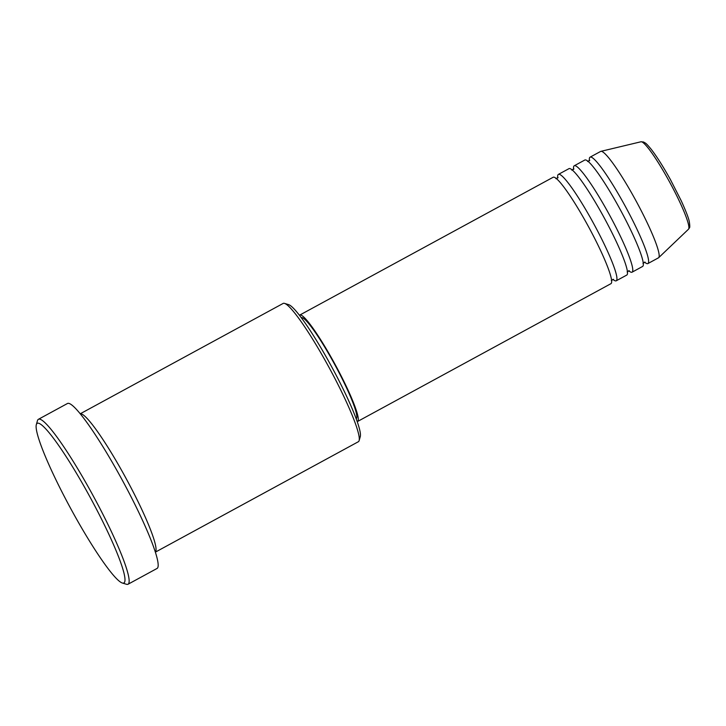 <?xml version="1.0" encoding="UTF-8"?>
<svg xmlns="http://www.w3.org/2000/svg" width="726" height="726" viewBox="0 0 726 726"><rect width="100%" height="100%" fill="white"/><g stroke="black" fill="none" stroke-linecap="round" stroke-linejoin="round"><path stroke-width="1.09" d="M357.228 421.579A60.548 7.487 -118.5 0 0 357.609 421.461L610.974 283.657A60.548 7.487 -118.5 0 0 587.143 224.207A60.548 7.487 -118.5 0 0 553.112 177.28L299.747 315.075A60.548 7.487 -118.5 0 0 299.448 315.329M612.853 279.338A60.548 7.487 -118.5 0 0 616.247 280.79A60.548 7.487 -118.5 0 0 592.425 221.339A60.548 7.487 -118.5 0 0 558.385 174.403A60.548 7.487 -118.5 0 0 557.768 178.042M616.247 280.79L626.81 275.045A60.548 7.487 -118.5 0 0 602.979 215.595A60.548 7.487 -118.5 0 0 568.948 168.668L558.385 174.403M628.689 270.725A60.548 7.487 -118.5 0 0 632.083 272.177A60.548 7.487 -118.5 0 0 608.261 212.727A60.548 7.487 -118.5 0 0 574.221 165.791A60.548 7.487 -118.5 0 0 573.604 169.43M632.083 272.177L642.646 266.433A60.548 7.487 -118.5 0 0 618.815 206.983A60.548 7.487 -118.5 0 0 584.784 160.047L574.221 165.791M644.525 262.113A60.548 7.487 -118.5 0 0 647.919 263.565A60.548 7.487 -118.5 0 0 624.097 204.106A60.548 7.487 -118.5 0 0 590.057 157.179A60.548 7.487 -118.5 0 0 589.43 160.818M284.501 303.386L288.54 304.611A75.686 9.356 61.5 0 1 329.776 363.318A75.686 9.356 61.5 0 1 360.305 436.562L359.134 440.609A78.717 9.728 -118.5 0 0 327.39 364.434A78.717 9.728 -118.5 0 0 284.501 303.386A78.717 9.728 -118.5 0 0 283.149 303.432L80.196 413.811M155.418 552.114L358.363 441.726A78.717 9.728 -118.5 0 0 359.134 440.609M72.936 512.601A90.823 11.226 -118.5 0 0 122.413 583.042A90.823 11.226 -118.5 0 0 88.236 493.807A90.823 11.226 -118.5 0 0 36.3 424.701A90.823 11.226 -118.5 0 0 72.936 512.601M36.3 424.701L37.462 420.653A93.854 11.598 61.5 0 1 38.387 419.319A93.854 11.598 61.5 0 1 91.131 492.065A93.854 11.598 61.5 0 1 128.066 584.221A93.854 11.598 61.5 0 1 126.451 584.267L122.413 583.042M155.4 552.069A78.717 9.728 -118.5 0 0 124.173 474.967A78.717 9.728 -118.5 0 0 80.223 413.838M357.609 421.461A60.548 7.487 -118.5 0 0 333.779 362.011A60.548 7.487 -118.5 0 0 299.747 315.075M356.221 418.766A57.526 7.106 -118.5 0 0 333.524 362.319A57.526 7.106 -118.5 0 0 301.254 317.707M128.066 584.221L157.097 568.431A93.854 11.598 -118.5 0 0 120.162 476.274A93.854 11.598 -118.5 0 0 67.418 403.529L38.387 419.319M647.919 263.565L658.482 257.821A60.548 7.487 -118.5 0 0 658.682 257.676A60.548 7.487 -118.5 0 0 634.651 198.37A60.548 7.487 -118.5 0 0 600.856 151.353A60.548 7.487 -118.5 0 0 600.62 151.435L590.057 157.179M640.94 141.779L643.472 141.987C645.94 143.43 645.668 142.641 651.05 149.084C656.749 156.417 663.21 166.608 670.461 179.658L681.233 200.775C686.025 211.32 688.729 218.335 689.337 221.802C690.335 229.171 689.473 227.229 688.502 229.216A49.795 6.153 -118.5 0 0 668.737 180.447A49.795 6.153 -118.5 0 0 640.94 141.779L600.856 151.353M555.907 178.705L558.067 177.525M571.743 170.093L573.903 168.913M587.57 161.481L589.739 160.301M688.502 229.216L658.682 257.676M645.124 262.14L642.964 263.311M629.288 270.753L627.128 271.932M613.452 279.365L611.292 280.545"/></g></svg>

